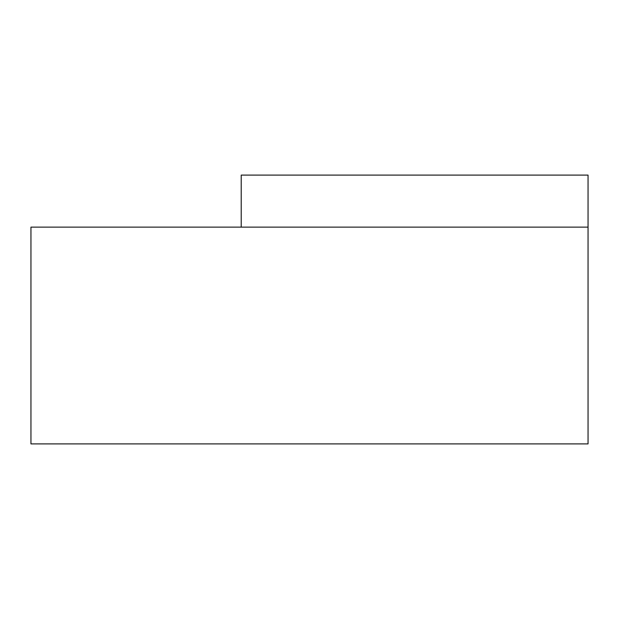 <?xml version="1.0" encoding="UTF-8"?>
<svg xmlns="http://www.w3.org/2000/svg" width="619" height="619" viewBox="0 0 619 619"><rect width="100%" height="100%" fill="white"/><g stroke="black" fill="none" stroke-linecap="round" stroke-linejoin="round"><path stroke-width="0.93" d="M588.05 443.9L30.95 443.9L30.95 227.127L588.05 227.127L588.05 443.9M241.217 227.127L241.217 175.1L588.05 175.1L588.05 227.127"/></g></svg>
